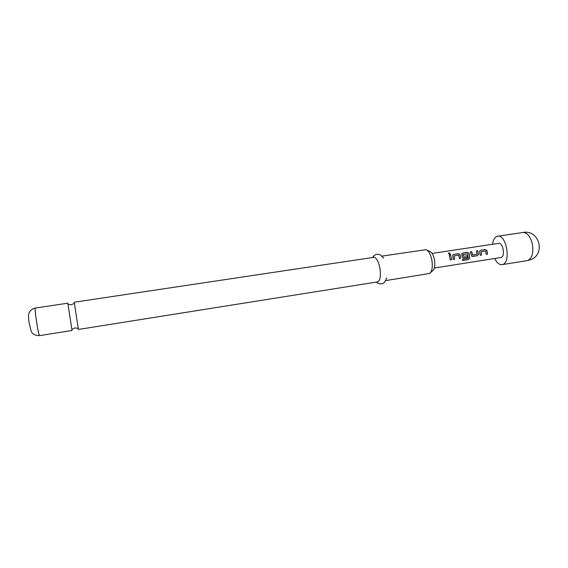<?xml version="1.0" encoding="UTF-8"?>
<svg xmlns="http://www.w3.org/2000/svg" width="568" height="568" viewBox="0 0 568 568"><rect width="100%" height="100%" fill="white"/><g stroke="black" fill="none" stroke-linecap="round" stroke-linejoin="round"><path stroke-width="0.85" d="M450.197 253.939L448.897 252.994L448.372 253.321M449.686 254.265L450.268 253.74L448.926 252.881L448.365 253.371L449.686 254.265M78.419 329.454L74.216 302.226L373.801 257.339C376.307 257.524 378.316 260.989 379.829 267.727C381.021 275.828 380.276 280.549 377.592 281.891L78.419 329.454M492.491 244.29C493.102 240.115 494.543 237.502 496.808 236.465L497.639 236.238C506.358 234.087 511.342 262.551 502.581 264.518L502.027 264.652C499.265 264.88 496.815 262.842 494.685 258.525M481.117 251.752L485.605 250.964L486.208 254.35L487.571 254.137L487.032 250.637L485.32 249.544L480.535 250.275L479.754 250.815L479.69 251.766L480.23 255.273L481.6 255.06L481.117 251.752L481.6 255.06M477.397 255.714L478.561 254.102L477.702 250.708L476.332 250.921L477.084 254.223L472.633 254.911L471.703 251.631L470.318 251.844L471.887 256.353L477.397 255.714L478.561 254.102M468.288 259.611L469.715 258.128L469.182 253.385L467.464 252.277L462.615 253.023L461.798 253.605L462.167 256.637L462.87 257.737L463.587 257.858L467.556 257.24L467.428 255.721L463.488 256.324L463.105 254.421L467.705 253.811L468.195 258.177L462.615 259.143L462.473 260.52L468.288 259.611L469.715 258.128M454.13 255.898L458.71 255.096L459.32 258.518L460.712 258.298L460.172 254.769L458.447 253.662L453.562 254.407L452.731 255.018L453.228 259.462L454.627 259.242L454.13 255.898L454.627 259.242M450.672 254.854L449.274 255.067L450.239 259.924L451.638 259.711L450.672 254.854L451.638 259.711M432.113 253.449L498.626 243.36C502.978 242.302 505.485 256.409 501.132 257.489L434.357 268.011M35.273 308.062L67.826 303.184L72.037 330.469L39.533 335.638C32.546 335.475 31.787 332.23 31.041 330.924L29.018 322.326C28.435 317.633 28.364 314.821 28.812 313.898C28.876 313.053 30.118 309.326 35.273 308.062C34.918 308.751 35.287 312.925 36.38 320.601C37.8 329.71 38.851 334.722 39.533 335.638M427.065 250.183L429.621 251.347C431.758 252.107 433.356 254.84 434.421 259.548C435.322 265.256 434.719 268.998 432.624 270.766L430.53 272.64M385.793 280.585L429.621 273.456C432.17 271.312 432.894 266.733 431.794 259.725C430.487 253.946 428.535 250.602 425.95 249.679L382.015 256.104M450.623 254.925L449.295 255.131M450.239 259.888L451.574 259.683M459.32 258.483L460.712 258.298M460.641 258.277L460.172 254.769M460.108 254.812L458.447 253.662M458.397 253.733L453.562 254.407M453.512 254.485L452.81 254.869M453.228 259.427L454.556 259.221M462.487 260.428L468.217 259.533M469.644 258.078L469.182 253.385M469.125 253.427L467.464 252.277M467.414 252.355L462.615 253.023M462.565 253.094L461.876 253.47M462.97 257.787L463.587 257.858M463.516 257.829L467.556 257.24M467.357 255.728L467.485 257.212M463.034 254.535L463.488 256.324M471.972 256.395L472.576 256.459M472.505 256.438L477.326 255.692M478.49 254.102L477.702 250.708M477.652 250.786L476.353 250.985M471.703 251.631L472.633 254.911M471.646 251.702L470.347 251.901M486.201 254.315L487.571 254.137M487.493 254.109L487.032 250.637M486.968 250.687L485.32 249.544M485.264 249.615L480.535 250.275M480.485 250.346L479.825 250.701M480.23 255.238L481.529 255.039M497.639 236.238L522.901 232.475C527.196 232.475 530.349 236.309 532.351 243.984C533.664 252.732 532.159 258.227 527.828 260.478L529 260.229M78.107 327.871L77.915 328.382L74.919 327.899L72.242 329.248M74.394 303.837L74.053 303.411L71.348 304.775L68.394 304.292M376.414 282.076C379.005 284.355 381.668 284.483 384.394 282.459L386.78 278.093M372.622 257.517C374.404 254.556 376.904 253.633 380.12 254.741L383.705 258.184M530.015 259.895C546.175 254.812 539.529 229.231 522.901 232.475M502.027 264.652L527.246 260.62"/></g></svg>
